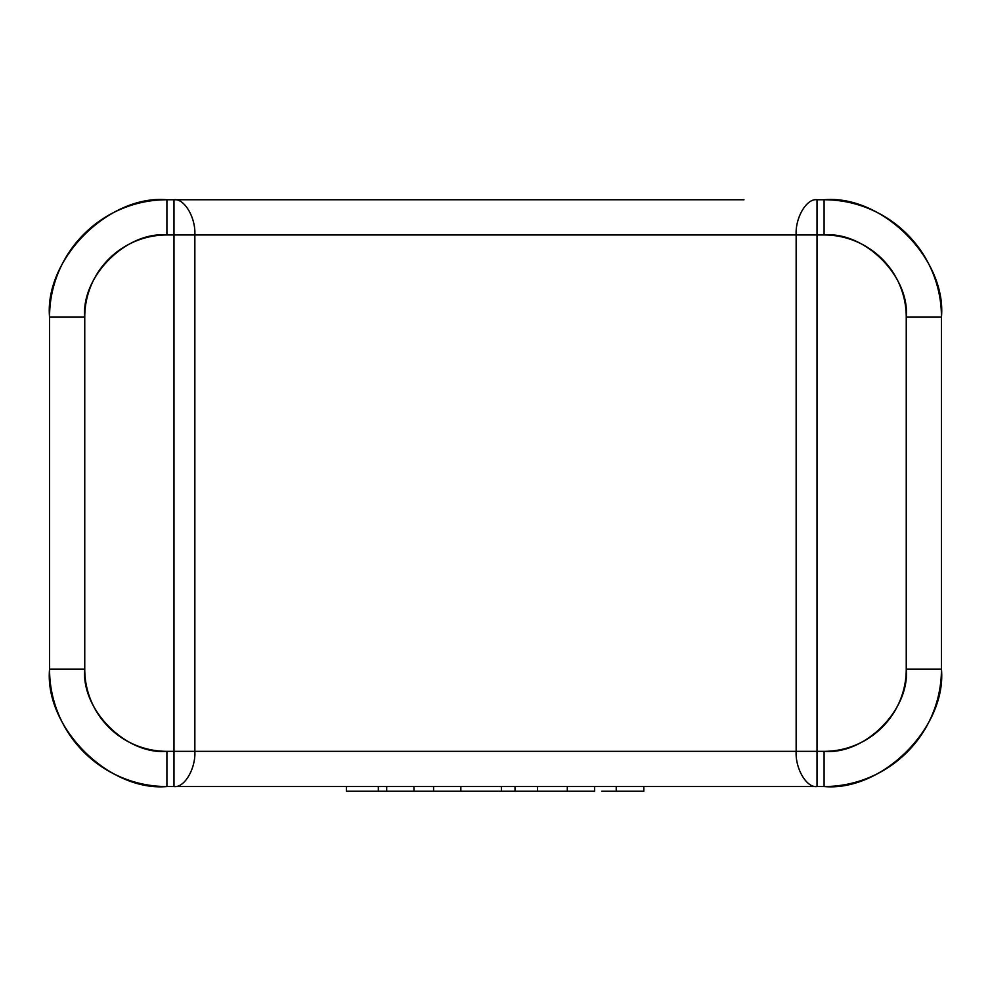 <?xml version="1.0" encoding="UTF-8"?>
<svg xmlns="http://www.w3.org/2000/svg" width="991" height="991" viewBox="0 0 991 991"><rect width="100%" height="100%" fill="white"/><g stroke="black" fill="none" stroke-linecap="round" stroke-linejoin="round"><path stroke-width="1.49" d="M941.45 317.12L906.245 317.12C909.911 276.477 864.734 231.299 824.091 234.966L824.091 199.761C839.662 199.761 854.626 202.746 869.008 208.692C883.377 214.651 896.075 223.136 907.075 234.136C918.087 245.136 926.56 257.833 932.519 272.215C938.477 286.585 941.45 301.561 941.45 317.12C946.702 259.06 882.163 194.521 824.091 199.761L817.018 199.761L824.091 199.761C882.163 194.521 946.702 259.06 941.45 317.12L941.45 669.185C941.45 684.744 938.477 699.72 932.519 714.09C926.56 728.472 918.087 741.169 907.075 752.169C896.075 763.169 883.377 771.655 869.008 777.613C854.626 783.559 839.662 786.544 824.091 786.544C882.163 791.784 946.702 727.245 941.45 669.185L941.45 317.12L906.245 317.12C906.245 306.231 904.164 295.752 899.989 285.681C895.827 275.622 889.881 266.74 882.188 259.035C874.483 251.33 865.601 245.396 855.53 241.222C845.472 237.06 834.992 234.966 824.091 234.966L817.018 234.966L817.018 751.339L824.091 751.339C834.992 751.339 845.472 749.246 855.53 745.083C865.601 740.909 874.483 734.975 882.188 727.27C889.881 719.565 895.827 710.683 899.989 700.625C904.164 690.554 906.245 680.074 906.245 669.185L906.245 317.12L906.245 669.185L941.45 669.185A117.359 117.359 0 0 1 824.091 786.544L817.018 786.544L824.091 786.544L824.091 751.339C864.734 755.006 909.911 709.829 906.245 669.185L941.45 669.185M824.091 199.761L824.091 234.966L796.145 234.966L796.145 751.339L194.855 751.339L194.855 234.966L796.145 234.966L166.909 234.966C126.266 231.299 81.089 276.477 84.755 317.12L84.755 669.185C84.755 680.074 86.836 690.554 91.011 700.625C95.173 710.683 101.119 719.565 108.812 727.27C116.517 734.975 125.399 740.909 135.47 745.083C145.528 749.246 156.008 751.339 166.909 751.339L173.982 751.339L173.982 234.966L166.909 234.966C156.008 234.966 145.528 237.06 135.47 241.222C125.399 245.396 116.517 251.33 108.812 259.035C101.119 266.74 95.173 275.622 91.011 285.681C86.836 295.752 84.755 306.231 84.755 317.12L84.755 669.185L49.55 669.185C44.298 727.245 108.837 791.784 166.909 786.544C151.338 786.544 136.374 783.559 121.992 777.613C107.623 771.655 94.925 763.169 83.925 752.169C72.913 741.169 64.44 728.472 58.481 714.09C52.523 699.72 49.55 684.744 49.55 669.185L49.55 317.12C49.55 301.561 52.523 286.585 58.481 272.215C64.44 257.833 72.913 245.136 83.925 234.136C94.925 223.136 107.623 214.651 121.992 208.692C136.374 202.746 151.338 199.761 166.909 199.761L247.007 199.761M743.993 199.761L166.909 199.761C108.837 194.521 44.298 259.06 49.55 317.12C44.298 259.06 108.837 194.521 166.909 199.761L166.909 234.966L166.909 199.761M49.55 317.12L84.755 317.12L49.55 317.12L49.55 669.185L84.755 669.185C81.089 709.829 126.266 755.006 166.909 751.339L166.909 786.544L247.007 786.544M743.993 786.544L817.018 786.544L817.018 751.339L824.091 751.339L824.091 786.544M166.909 786.544L166.909 751.339L173.982 751.339L173.982 234.966L194.855 234.966C195.797 217.549 184.314 198.188 173.982 199.761C184.314 198.188 195.797 217.549 194.855 234.966L194.855 751.339L817.018 751.339L817.018 786.544C806.686 788.118 795.203 768.756 796.145 751.339L796.145 234.966C795.203 217.549 806.686 198.188 817.018 199.761L817.018 751.339L796.145 751.339C795.203 768.756 806.686 788.118 817.018 786.544L173.982 786.544C184.314 788.118 195.797 768.756 194.855 751.339L173.982 751.339L173.982 786.544C184.314 788.118 195.797 768.756 194.855 751.339L173.982 751.339L173.982 786.544L166.909 786.544C108.837 791.784 44.298 727.245 49.55 669.185M378.339 786.544L378.339 791.239L433.575 791.239L378.339 791.239L378.339 786.544M346.379 786.544L346.379 791.239L378.339 791.239L346.379 791.239L346.379 786.544M413.953 786.544L413.953 791.239L413.953 786.544M386.688 786.544L386.688 791.239L386.688 786.544M460.84 786.544L460.84 791.239L501.384 791.239L433.575 791.239L460.84 791.239L460.84 786.544M433.575 786.544L433.575 791.239L433.575 786.544M594.588 786.544L594.588 791.239L567.31 791.239L594.588 791.239L594.588 786.544M567.31 786.544L567.31 791.239L537.531 791.239L567.31 791.239L567.31 786.544M537.531 786.544L537.531 791.239L515.023 791.239L537.531 791.239L537.531 786.544M515.023 786.544L515.023 791.239L501.384 791.239L515.023 791.239L515.023 786.544M501.384 786.544L501.384 791.239L501.384 786.544M643.816 786.544L643.816 791.239L616.229 791.239L643.816 791.239L643.816 786.544M616.229 791.239L616.229 786.544L616.229 791.239L601.748 791.239M817.018 234.966L796.145 234.966C795.203 217.549 806.686 198.188 817.018 199.761L817.018 234.966M173.982 234.966L173.982 199.761L173.982 234.966"/></g></svg>
